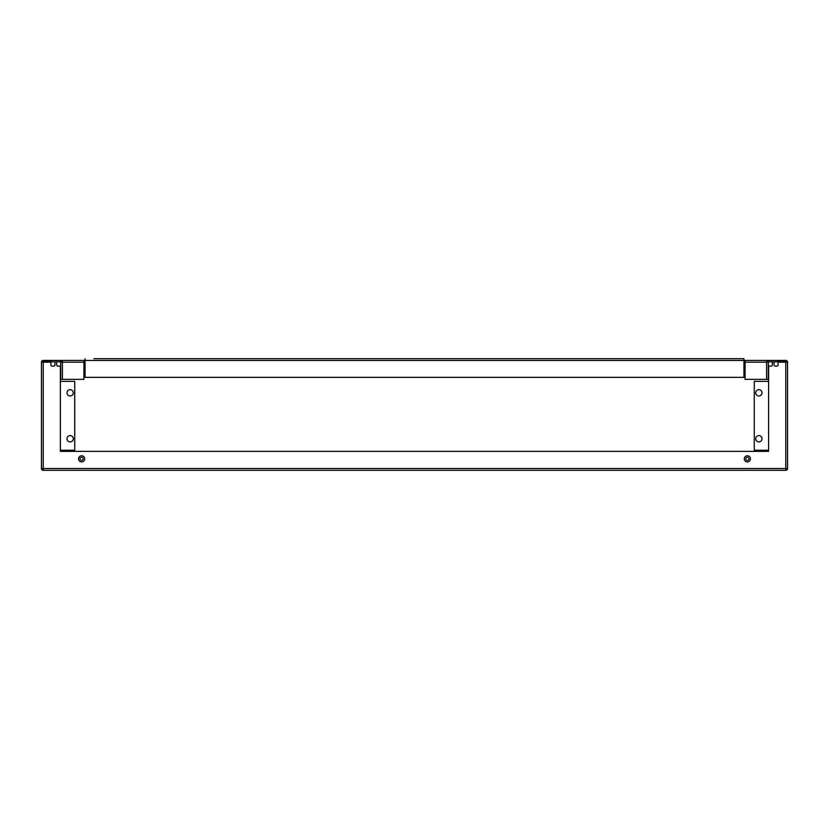 <?xml version="1.0" encoding="UTF-8"?>
<svg xmlns="http://www.w3.org/2000/svg" width="829" height="829" viewBox="0 0 829 829"><rect width="100%" height="100%" fill="white"/><g stroke="black" fill="none" stroke-linecap="round" stroke-linejoin="round"><path stroke-width="1.24" d="M66.994 438.748A3.161 3.161 0 0 1 70.144 435.588A3.161 3.161 0 0 1 73.304 438.748A3.161 3.161 0 0 1 70.144 441.909A3.161 3.161 0 0 1 66.994 438.748M66.994 392.832A3.161 3.161 0 0 1 70.144 389.682A3.161 3.161 0 0 1 73.304 392.832A3.161 3.161 0 0 1 70.144 395.993A3.161 3.161 0 0 1 66.994 392.832M755.696 438.748A3.161 3.161 0 0 1 758.856 435.588A3.161 3.161 0 0 1 762.006 438.748A3.161 3.161 0 0 1 758.856 441.909A3.161 3.161 0 0 1 755.696 438.748M755.696 392.832A3.161 3.161 0 0 1 758.856 389.682A3.161 3.161 0 0 1 762.006 392.832A3.161 3.161 0 0 1 758.856 395.993A3.161 3.161 0 0 1 755.696 392.832M81.625 460.416A1.575 1.575 0 0 0 83.201 458.831A1.575 1.575 0 0 1 81.625 460.416A1.575 1.575 0 0 1 80.05 458.831A1.575 1.575 0 0 0 81.625 460.416A1.575 1.575 0 0 0 83.201 458.831A1.575 1.575 0 0 0 81.625 457.256A1.575 1.575 0 0 0 80.05 458.831A1.575 1.575 0 0 1 81.625 457.256A1.575 1.575 0 0 1 83.201 458.831A1.575 1.575 0 0 0 81.625 457.256M747.375 460.416A1.575 1.575 0 0 0 748.95 458.831A1.575 1.575 0 0 1 747.375 460.416A1.575 1.575 0 0 1 745.799 458.831A1.575 1.575 0 0 0 747.375 460.416A1.575 1.575 0 0 0 748.95 458.831A1.575 1.575 0 0 0 747.375 457.256A1.575 1.575 0 0 0 745.799 458.831A1.575 1.575 0 0 1 747.375 457.256A1.575 1.575 0 0 1 748.95 458.831A1.575 1.575 0 0 0 747.375 457.256M743.934 360.408L745.084 360.408L745.084 379.35L768.328 379.35L768.328 365.288L769.188 366.149L771.478 366.149L772.338 365.288L772.338 361.838L768.328 361.838L768.328 365.288M85.066 361.268L83.916 361.268M62.403 361.268L60.672 361.268M50.921 361.268L43.232 361.268A0.922 0.922 0 0 0 42.31 362.19M778.079 361.838L774.058 361.838L774.058 365.288L774.928 366.149L777.219 366.149L778.079 365.288L778.079 360.408L768.328 360.408L785.768 360.408A1.782 1.782 0 0 1 787.55 362.19L778.079 362.19M768.607 365.568L768.607 451.37L60.393 451.37L60.393 365.568M50.921 362.19L41.45 362.19A1.782 1.782 0 0 1 43.232 360.408L50.921 360.408L50.921 365.288L51.781 366.149L54.072 366.149L54.942 365.288L54.942 361.838L50.921 361.838M62.403 360.408L50.921 360.408L60.672 360.408L60.672 379.35L83.916 379.35L83.916 360.408L62.403 360.408L62.403 379.35M786.69 362.19A0.922 0.922 0 0 0 785.768 361.268L778.079 361.268M768.328 361.268L766.597 361.268M745.084 361.268L743.934 361.268M766.597 379.35L766.597 360.408L768.328 360.408L768.328 361.838M83.916 360.408L85.066 360.408M766.597 360.408L745.084 360.408M774.058 361.838L772.338 361.838M60.672 361.838L56.662 361.838L56.662 365.288L57.522 366.149L59.812 366.149L60.672 365.288M56.662 361.838L54.942 361.838M60.393 381.361L74.734 381.361L74.734 450.23L60.393 450.23L60.393 451.37L768.607 451.37L768.607 450.23L754.266 450.23L754.266 381.361L768.607 381.361M41.45 362.19L41.45 468.53A1.782 1.782 0 0 0 43.232 470.312L785.768 470.312A1.782 1.782 0 0 0 787.55 468.53L787.55 362.19M732.048 358.688L96.952 358.688M85.066 358.688L85.066 377.34L743.934 377.34L743.934 358.688L93.853 358.688M743.934 358.688L735.147 358.688M78.558 458.831A3.067 3.067 0 0 1 81.625 455.763A3.067 3.067 0 0 1 84.693 458.831A3.067 3.067 0 0 1 81.625 461.908A3.067 3.067 0 0 1 78.558 458.831M744.307 458.831A3.067 3.067 0 0 1 747.375 455.763A3.067 3.067 0 0 1 750.442 458.831A3.067 3.067 0 0 1 747.375 461.908A3.067 3.067 0 0 1 744.307 458.831M768.328 362.19L745.084 362.19M83.916 362.19L60.672 362.19M785.768 362.19L785.768 468.53L43.232 468.53L43.232 470.312A1.782 1.782 0 0 1 41.45 468.53L43.232 468.53L43.232 362.19M787.55 468.53A1.782 1.782 0 0 1 785.768 470.312L785.768 468.53L787.55 468.53M743.934 360.47L85.066 360.47"/></g></svg>
